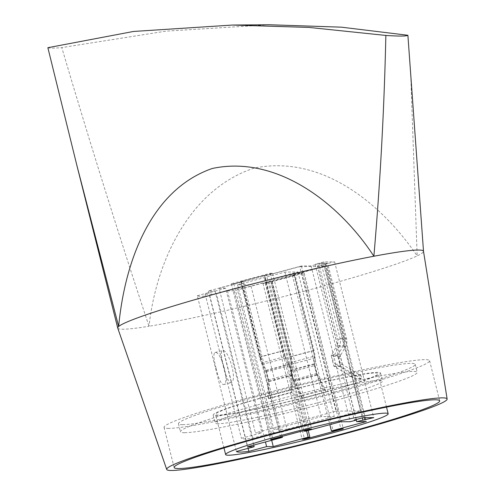 <?xml version="1.0" encoding="UTF-8"?>
<svg xmlns="http://www.w3.org/2000/svg" width="495" height="495" viewBox="0 0 495 495"><rect width="100%" height="100%" fill="white"/><g stroke="black" fill="none" stroke-linecap="round" stroke-linejoin="round"><path stroke-width="0.37" stroke-dasharray="2.48 1.86" d="M269.36 24.75L165.974 31.148L61.801 47.588C89.335 140.976 118.41 233.863 149.014 326.255A157.627 9.937 165.9 0 0 298.151 292.817A157.627 9.937 165.9 0 0 417.161 255.896L410.572 70.018M47.867 47.699C49.618 48.324 54.264 48.287 61.801 47.588M117.742 328.08A157.627 9.937 165.9 0 0 149.014 326.255C156.148 261.985 188.867 189.709 254.127 168.102C321.249 154.353 381.237 203.092 417.161 255.89A157.627 9.937 165.9 0 0 423.503 251.336A157.627 9.937 165.9 0 0 423.497 251.281M216.092 368.305C213.642 359.116 213.258 353.869 214.935 352.551C220.85 349.903 230.484 383.811 223.548 384.603C221.018 384.108 218.53 378.675 216.092 368.305M223.629 366.281C221.129 357.105 220.69 351.871 222.304 350.571C228.362 347.886 238.076 381.775 230.917 382.623C228.43 382.115 226.005 376.664 223.629 366.281M197.282 295.707L215.022 290.936L208.364 290.992L243.268 281.618L241.548 281.63L233.795 283.715L231.375 283.734L270.152 273.314L272.572 273.296L264.813 275.375L266.533 275.362L301.43 265.988L311.095 265.908L317.301 264.243L315.154 264.262L323.879 261.917L334.614 261.83L317.536 265.858L327.201 265.778L292.298 275.158L294.018 275.14L301.771 273.061L304.19 273.036L265.413 283.456L262.994 283.474L270.753 281.395L269.033 281.408L234.135 290.782L227.477 290.837L209.738 295.602A112.829 7.116 -14.1 0 1 197.282 295.707L236.412 451.489M209.738 295.602L248.106 448.352M227.477 290.837L265.438 441.961M234.135 290.782L271.681 440.284M269.033 281.408L306.584 430.904M291.679 371.795A5.81 1.46 -105 0 0 293.677 379.745L301.802 395.369L302.482 398.45L297.971 389.763L291.79 365.155L291.679 371.795L314.95 365.539A5.81 1.46 -105 0 0 316.942 373.49L325.067 389.12L325.753 391.867L302.488 398.116M262.994 283.474L302.123 439.263M270.753 281.395L290.905 361.628A8.297 2.085 -105 0 1 290.924 362.495L314.189 356.239A8.297 2.085 -105 0 0 314.17 355.379L333.147 430.928M291.79 365.155L290.905 361.628A8.297 2.085 -105 0 0 290.126 356.808L271.18 281.389L271.823 281.383L290.769 356.802A10.785 2.71 -105 0 1 291.803 364.19L291.79 365.155M290.924 362.495L290.8 370.093A8.297 2.085 -105 0 0 290.8 370.65L293.374 380.896A8.297 2.085 -105 0 0 293.653 381.447L297.971 389.763L308.193 430.471M265.413 283.456L304.394 438.657M301.802 395.369L325.067 389.12M304.19 273.036L343.32 428.825M301.771 273.061L340.9 428.843M294.018 275.14L314.17 355.379A8.297 2.085 -105 0 0 313.391 350.559L294.445 275.14L271.18 281.389M271.823 281.383L295.088 275.133L314.034 350.553A10.785 2.71 -105 0 1 315.074 357.941L314.95 365.341L329.849 424.654M327.201 265.778L366.331 421.567M292.298 275.158L314.95 365.539M317.536 265.858L356.27 420.069M340.046 356.295A5.81 5.612 89.5 0 0 342.039 364.246L361.103 375.841L361.789 378.588L361.554 379.003L350.961 372.562L344.78 347.948L340.046 356.295L333.605 356.344A5.81 5.612 89.5 0 0 335.598 364.295L354.661 375.897L355.348 378.644L361.789 378.588M325.889 264.175L364.45 417.693M323.742 264.188L343.895 344.427A8.297 8.013 89.5 0 1 343.394 345.479L336.953 345.535A8.297 8.013 89.5 0 0 337.794 339.248L318.848 263.823L325.289 263.773L327.622 263.148L346.562 338.568A10.785 10.42 89.5 0 1 345.467 346.741L344.78 347.948L343.895 344.427A8.297 8.013 89.5 0 0 344.235 339.193L325.289 263.773M343.394 345.479L337.974 355.033A8.297 8.013 89.5 0 0 337.627 355.719L340.201 365.966A8.297 8.013 89.5 0 0 340.826 366.393L350.961 372.562L362.346 417.879M334.614 261.83L373.744 417.619M361.103 375.841L354.661 375.897M323.879 261.917L363.008 417.706M218.499 415.07A83.791 5.284 -14.1 0 1 215.56 414.433A83.791 5.284 -14.1 0 1 295.54 388.897A83.791 5.284 -14.1 0 1 378.093 373.607A83.791 5.284 -14.1 0 1 308.41 396.514A83.791 5.284 -14.1 0 1 218.499 415.07M319.157 393.841A86.279 5.439 -14.1 0 1 213.147 415.039A86.279 5.439 -14.1 0 1 295.503 388.748A86.279 5.439 -14.1 0 1 380.513 373.001A86.279 5.439 -14.1 0 1 319.157 393.841M182.723 424.679A122.061 7.697 -14.1 0 1 178.447 423.757A122.061 7.697 -14.1 0 1 294.952 386.558A122.061 7.697 -14.1 0 1 415.212 364.289A122.061 7.697 -14.1 0 1 313.694 397.658A122.061 7.697 -14.1 0 1 182.723 424.679M168.863 428.404A136.886 8.632 -14.1 0 1 164.062 427.371A136.886 8.632 -14.1 0 1 294.723 385.648A136.886 8.632 -14.1 0 1 429.592 360.676A136.886 8.632 -14.1 0 1 315.748 398.098A136.886 8.632 -14.1 0 1 168.863 428.404M218.19 423.72A86.279 5.439 -14.1 0 1 215.164 423.07A86.279 5.439 -14.1 0 1 297.52 396.773A86.279 5.439 -14.1 0 1 382.53 381.032A86.279 5.439 -14.1 0 1 321.175 401.872A86.279 5.439 -14.1 0 1 218.19 423.72M184.74 432.71A122.061 7.697 -14.1 0 1 180.465 431.789A122.061 7.697 -14.1 0 1 296.969 394.589A122.061 7.697 -14.1 0 1 417.229 372.314A122.061 7.697 -14.1 0 1 315.711 405.683A122.061 7.697 -14.1 0 1 184.74 432.71M327.622 263.148L321.175 263.198L340.121 338.617A10.785 10.42 89.5 0 1 339.025 346.797L333.605 356.344M337.627 355.719L331.18 355.769A8.297 8.013 89.5 0 1 331.532 355.088L336.953 345.535M361.554 379.003L355.113 379.059L334.385 366.442A8.297 8.013 89.5 0 1 333.76 366.022L331.18 355.769M355.348 378.644L355.113 379.059M356.301 419.506L317.301 264.243M311.095 265.908L350.225 421.697M321.175 263.198L318.848 263.823M340.201 365.966L333.76 366.022M241.548 281.63L261.7 361.87A8.297 2.085 -105 0 0 262.121 362.724L285.386 356.474A8.297 2.085 -105 0 1 284.971 355.614A8.297 2.085 -105 0 1 283.332 350.8L264.386 275.381L240.477 281.636L241.121 281.63L260.061 357.05L283.332 350.8M262.121 362.724L266.05 370.291A8.297 2.085 -105 0 1 266.322 370.842L268.903 381.094A8.297 2.085 -105 0 1 268.903 381.651L268.63 398.723L268.457 398.395L291.722 392.139L291.035 389.392L267.764 395.641L268.018 379.95A5.81 1.46 -105 0 0 266.025 371.999L262.585 365.39L261.7 361.87A8.297 2.085 -105 0 1 260.061 357.05M266.025 371.999L289.29 365.749L285.355 358.182A10.785 2.71 -105 0 1 282.688 350.807L263.742 275.387M280.529 436.825L262.09 364.431A10.785 2.71 -105 0 1 259.417 357.056L240.477 281.636M289.29 365.749A5.81 1.46 -105 0 1 291.289 373.7L291.178 380.339L292.038 383.749L291.722 392.139M291.035 389.392L291.178 380.339L264.813 275.375M268.63 398.723L291.895 392.467M268.903 381.094L292.168 374.845A8.297 2.085 -105 0 1 292.168 375.396L292.038 383.749L303.8 430.576M285.386 356.474L289.315 364.042A8.297 2.085 -105 0 1 289.594 364.592L292.168 374.845M305.663 431.151L266.533 275.362M268.457 398.395L267.764 395.641M282.144 436.392L243.268 281.618M266.322 370.842L289.594 364.592M241.121 281.63L264.386 275.381M290.8 370.65L314.071 364.394A8.297 2.085 -105 0 1 314.065 363.844L314.189 356.239M302.482 398.45L325.753 392.195L316.918 375.198A8.297 2.085 -105 0 1 316.645 374.647L314.071 364.394M325.753 391.867L325.753 392.195M295.088 275.133L294.445 275.14M293.374 380.896L316.645 374.647M250.674 284.687L297.984 271.978L284.891 272.083L237.581 284.792L250.674 284.687L286.982 429.233L273.884 429.338L321.193 416.629L334.292 416.524L286.982 429.233M336.055 411.153L360.533 410.955L279.879 432.624L273.327 432.68L252.778 438.199A98.313 6.2 -14.1 0 1 241.399 438.292L261.948 432.772L255.401 432.822L336.055 411.153L299.753 266.607L219.093 288.276L255.401 432.822M297.984 271.978L334.292 416.524M237.581 284.792L273.884 429.338M284.891 272.083L321.193 416.629M219.093 288.276L225.64 288.226L261.948 432.772M225.64 288.226L205.091 293.745L241.399 438.292M273.327 432.68L237.018 288.133L216.47 293.653L252.778 438.199M237.018 288.133L243.571 288.078L279.879 432.624M243.571 288.078L324.225 266.409L360.533 410.955M324.225 266.409L299.753 266.607M315.154 264.262L354.284 420.045M301.43 265.988L340.566 421.777M272.572 273.296L311.702 429.085M270.152 273.314L309.288 429.103M231.375 283.734L270.511 439.517M233.795 283.715L272.776 438.91M208.364 290.992L247.5 446.781M215.022 290.936L253.743 445.098M216.47 293.653A98.313 6.2 -14.1 0 1 205.091 293.745M342.039 364.246L335.598 364.295M345.467 346.741L339.025 346.797M346.562 338.568L340.121 338.617M344.235 339.193L337.794 339.248M337.974 355.033L331.532 355.088M340.826 366.393L334.385 366.442M259.417 357.056L282.688 350.807M262.09 364.431L285.355 358.182M268.018 379.95L291.289 373.7M268.903 381.651L292.168 375.396M266.05 370.291L289.315 364.042M293.677 379.745L316.942 373.49M291.803 364.19L315.074 357.941M290.769 356.802L314.034 350.553M290.126 356.808L313.391 350.559M290.8 370.093L314.065 363.844M293.653 381.447L316.918 375.198M223.548 384.603L230.917 382.623M214.935 352.551L222.304 350.571M439.678 400.826L429.592 360.676M174.147 467.521L164.062 427.371M178.447 423.757L180.465 431.789M415.212 364.289L417.229 372.314M213.147 415.039L215.164 423.07M380.513 373.001L382.53 381.032M386.521 407.137L378.093 373.607M223.981 447.969L215.56 414.433"/><path stroke-width="0.74" d="M423.503 251.312L407.892 35.269L341.426 27.176L269.36 24.75L232.471 25.047L309.004 27.429L385.859 35.442C384.238 108.776 380.247 182.377 373.88 256.243A157.627 9.937 165.9 0 0 216.878 293.473A157.627 9.937 165.9 0 0 118.651 326.496A157.627 9.937 165.9 0 0 117.73 328.03A157.627 9.937 165.9 0 0 117.742 328.08L166.722 469.439A144.565 9.114 165.9 0 0 288.195 448.167A144.565 9.114 165.9 0 0 441.317 403.233A144.565 9.114 165.9 0 0 447.134 399.007A144.565 9.114 165.9 0 0 269.497 434.474A144.565 9.114 165.9 0 0 166.722 469.439M447.134 399.007L423.497 251.281A157.627 9.937 165.9 0 0 373.867 256.243C339.31 203.074 276.6 154.681 212.237 168.498C150.152 190.08 124.629 262.758 118.651 326.496L76.886 165.441L47.867 47.699L133.483 31.457L232.471 25.047M407.892 35.269C406.574 36.259 399.23 36.321 385.859 35.442M248.106 448.352L248.867 451.391A112.829 7.116 -14.1 0 1 236.412 451.489L254.152 446.725L247.5 446.781L282.397 437.401L280.677 437.419L272.924 439.498L270.511 439.517L309.288 429.103L311.702 429.085L303.949 431.164L305.663 431.151L340.566 421.777L350.225 421.697L356.431 420.032L354.284 420.045L363.008 417.706L373.744 417.619L356.666 421.647L366.331 421.567L331.427 430.941L333.147 430.928L340.9 428.843L343.32 428.825L304.543 439.244L302.123 439.263L309.882 437.178L308.162 437.196L273.265 446.57L266.607 446.626L248.867 451.391M265.438 441.961L266.607 446.626M271.681 440.284L273.265 446.57M306.584 430.904L308.162 437.196M308.193 430.471L309.882 437.178M304.394 438.657L304.543 439.244M329.849 424.654L331.427 430.941M356.27 420.069L356.666 421.647M364.45 417.693L365.019 419.958M362.346 417.879L362.872 419.977M178.949 468.555A136.886 8.632 -14.1 0 1 174.147 467.521A136.886 8.632 -14.1 0 1 304.809 425.799A136.886 8.632 -14.1 0 1 439.678 400.826A136.886 8.632 -14.1 0 1 325.834 438.248A136.886 8.632 -14.1 0 1 178.949 468.555M356.301 419.506L356.431 420.032M303.8 430.576L303.949 431.164M272.776 438.91L272.924 439.498M280.529 436.825L280.677 437.419M282.144 436.392L282.397 437.401M253.743 445.098L254.152 446.725M228.585 455.221A83.791 5.284 -14.1 0 1 225.646 454.583A83.791 5.284 -14.1 0 1 305.625 429.047A83.791 5.284 -14.1 0 1 388.179 413.758A83.791 5.284 -14.1 0 1 318.495 436.67A83.791 5.284 -14.1 0 1 228.585 455.221M117.73 328.03L76.886 165.441M388.179 413.758L386.521 407.137M225.646 454.583L223.981 447.969"/></g></svg>
